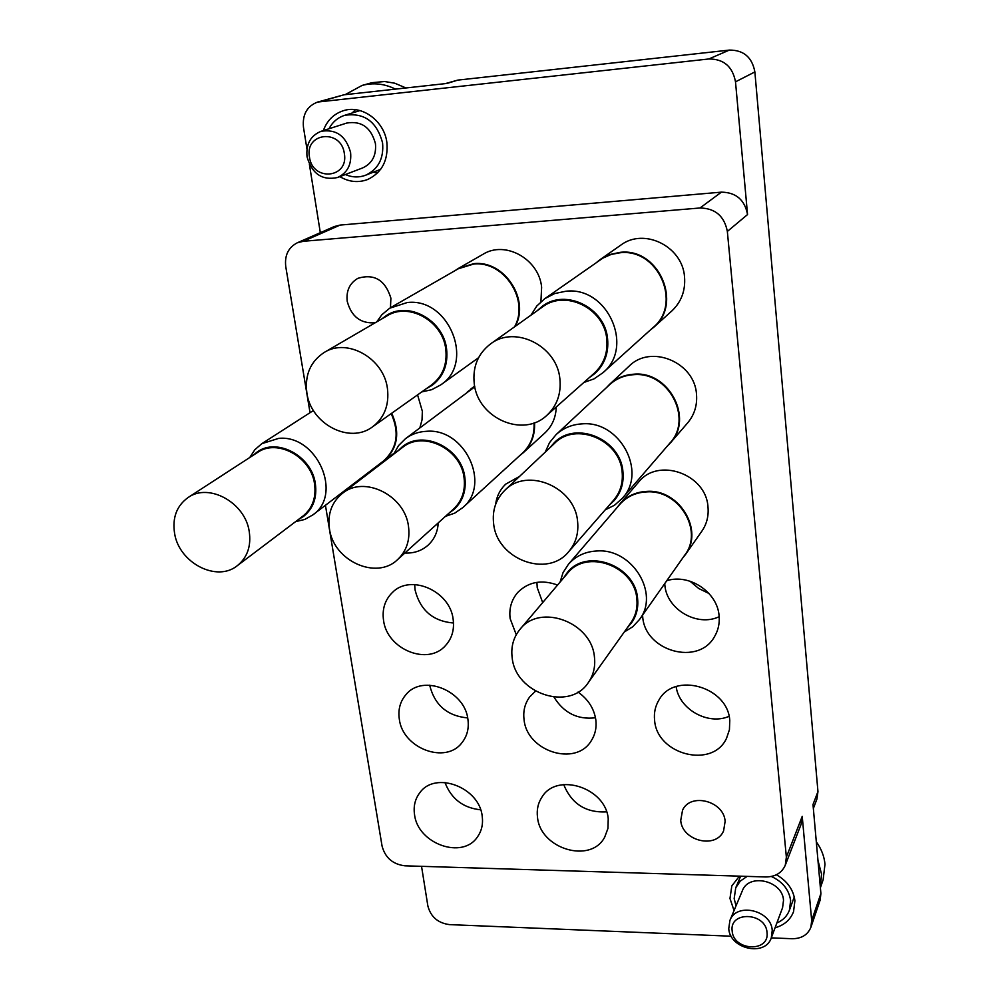 <?xml version="1.0" encoding="UTF-8"?>
<svg xmlns="http://www.w3.org/2000/svg" width="999" height="999" viewBox="0 0 999 999"><rect width="100%" height="100%" fill="white"/><g stroke="black" fill="none" stroke-linecap="round" stroke-linejoin="round"><path stroke-width="1.5" d="M375.237 322.752C360.714 323.813 351.373 316.683 347.227 301.323C346.066 290.884 349.625 283.216 357.879 278.321C374.263 273.414 385.264 280.032 390.896 298.177L390.459 307.729M680.731 820.404L682.554 810.164C690.459 792.319 724.063 801.036 725.124 821.365L723.613 830.793C716.158 849.362 681.955 840.946 680.731 820.404M653.521 327.472L671.778 311.014C681.318 301.973 685.576 290.622 684.54 276.96C682.617 246.366 643.98 227.322 620.654 245.217L600.474 259.34L609.752 254.545L620.054 252.36C658.553 247.44 683.179 303.584 653.521 327.472L649.999 330.294M670.341 442.969L687.699 422.827C694.48 414.685 697.414 405.132 696.49 394.168C694.63 362.025 650.624 344.006 629.045 366.221L609.59 384.353C616.308 378.234 624.338 374.85 633.691 374.213C668.743 370.592 693.943 418.369 670.341 442.969L667.307 446.103M685.302 554.757L701.847 531.193C706.755 524.05 708.803 515.984 707.991 507.017C706.193 473.888 657.941 456.93 638.511 482.217L619.78 504.033C626.748 496.178 635.751 491.97 646.803 491.383C679.22 488.798 704.307 530.432 685.302 554.757L682.692 558.041M519.505 476.448L505.744 484.115C500.049 489.572 496.678 496.316 495.616 504.37M540.909 301.748L541.633 287.275C539.11 259.178 505.319 240.222 483.079 254.245L458.516 268.344L473.751 263.674C504.17 259.94 530.207 299.513 515.247 326.348M419.867 427.809L422.04 419.817L422.352 411.288L417.582 394.88M453.509 622.989C432.992 621.291 420.179 610.277 415.072 589.934L414.672 584.54M453.159 619.38C450.212 590.921 410.489 573.563 392.345 592.544C384.94 599.899 382.005 609.165 383.541 620.329C386.913 649.437 428.146 666.221 445.704 645.342C451.985 638.274 454.47 629.62 453.159 619.38M467.669 717.919C447.365 715.996 434.715 705.157 429.707 685.364L429.682 685.189M467.932 719.442C465.01 690.684 423.027 673.801 406.218 694.342C400.224 701.161 397.927 709.427 399.313 719.143C402.622 748.438 445.929 764.759 462.1 742.507C467.157 736.026 469.105 728.333 467.932 719.442M719.168 616.683C697.277 627.26 666.708 609.427 664.859 585.152L664.735 583.616M642.544 615.184L642.694 616.783C644.929 651.385 698.838 666.333 714.697 636.288C718.318 630.057 719.779 623.201 719.08 615.734C717.457 592.182 689.26 573.351 666.77 580.706M729.769 720.566C728.046 686.713 674.15 671.465 658.903 700.087C655.244 706.193 653.808 712.911 654.595 720.242C656.78 754.819 712.699 769.13 726.573 738.186L729.432 729.707L729.769 720.566M535.514 691.158L529.82 696.765C524.9 703.383 522.976 711.026 524.063 719.68C526.86 751.348 575.724 767.007 591.221 740.821C595.192 734.677 596.728 727.734 595.841 719.992C594.118 708.578 588.174 699.275 578.009 692.082M608.229 818.843C605.906 787.749 556.768 771.902 541.945 797.115C538.036 803.084 536.55 809.814 537.512 817.319C540.259 848.925 590.784 864.135 604.695 837.15L607.941 828.446L608.229 818.843M542.694 602.584L537.212 587.599L536.925 582.33M557.567 585.052C541.695 579.295 528.409 581.78 517.707 592.507C511.438 599.825 508.916 608.516 510.139 618.606L516.258 634.702M482.192 816.121C479.333 787.249 435.464 770.803 419.992 792.507C415.122 798.775 413.299 806.156 414.548 814.672C417.807 843.98 462.812 859.927 477.622 836.675C481.718 830.756 483.241 823.913 482.192 816.121M775.062 927.784C784.19 925.211 790.359 919.842 793.556 911.7L794.904 900.748C793.456 889.709 787.299 881.043 776.41 874.749M739.447 876.148L731.817 885.901L729.969 898.488L734.053 910.564M355.419 109.69L352.16 112.999M339.847 176.648C349.013 182.03 358.279 182.979 367.644 179.508C382.005 172.602 388.411 160.252 386.863 142.457C384.24 120.792 361.75 104.445 343.269 110.739C333.703 113.936 327.06 120.542 323.351 130.569M373.127 172.278L377.697 172.802M325.437 505.282L382.068 846.066C385.177 857.716 392.807 864.31 404.945 865.821L765.771 876.96C775.286 876.872 781.792 872.964 785.276 865.234L786.363 857.142L727.347 231.443C724.35 216.109 715.234 208.279 699.974 207.992L721.415 192.145C736.038 192.395 744.742 199.862 747.552 214.548L735.501 81.831C732.604 66.546 723.713 58.929 708.815 58.978L317.657 102.048C307.043 106.144 302.31 114.523 303.459 127.198L306.955 149.063M320.317 232.68L309.403 164.385M297.265 242.807L334.253 226.561L340.11 225.075L303.334 241.283L297.265 242.807C288.324 247.49 284.49 255.407 285.751 266.558L310.04 412.699M721.415 192.145L340.11 225.075M317.657 102.048L344.006 94.793L447.115 83.429L457.817 80.107L729.357 50.087C743.643 50.012 752.147 57.293 754.869 71.928L817.956 791.57L816.945 799.013L813.348 808.478M731.206 936.213L449.488 924.612C437.924 923.064 430.719 916.845 427.859 905.918L421.541 866.333M786.363 857.142L802.222 816.358L811.675 920.504L810.901 927.247C807.766 934.877 801.51 938.698 792.107 938.723L771.29 937.874C765.309 956.917 729.807 949.075 728.758 928.658L729.907 920.454C736.325 902.047 771.328 910.139 772.227 930.394L771.29 937.886L782.579 907.679L783.516 900.349C782.667 880.544 748.601 872.826 742.307 890.858L729.907 920.454M802.222 816.358L801.148 824.187L785.276 865.234M708.99 593.493L698.726 588.498L689.972 581.193M445.242 83.641L457.817 80.107M817.956 791.57L812.999 804.532L820.903 893.543L820.129 900.149L810.901 927.247M699.974 207.992L303.334 241.283M534.527 422.739C535.164 434.94 531.343 444.992 523.064 452.897L544.905 432.942C552.135 426.123 555.906 417.47 556.243 406.993M404.87 553.021C413.998 553.458 421.79 550.786 428.271 545.017C434.39 539.235 437.712 531.843 438.236 522.877M480.631 809.789C463.174 807.991 451.286 798.875 444.955 782.467M606.58 811.85C585.864 812.949 571.565 803.845 563.711 784.552M595.491 717.769C577.684 719.892 563.861 713.024 554.033 697.165M729.07 716.32C708.104 725.636 679.058 709.253 676.136 686.6M438.086 524.887L436.063 524.837M530.956 315.172L536.813 305.994L544.792 298.664L554.782 293.531L565.909 291.233C607.517 286.164 634.727 347.202 602.859 372.789L593.98 378.896L583.803 382.505M544.792 298.664L602.847 258.142L611.001 254.495L619.83 252.797C658.116 247.914 682.617 303.758 653.109 327.497L602.859 372.789M596.915 262.15L600.474 259.34M536.888 310.964L542.27 306.306C565.559 288.149 605.219 307.792 607.592 338.936C608.828 352.909 604.62 364.435 594.942 373.501L589.223 377.697M490.509 343.943L542.432 307.018C565.347 289.111 604.432 308.454 606.768 339.123C607.991 352.897 603.833 364.26 594.293 373.189L546.815 415.372C523.139 438.236 477.647 418.131 474.25 383.678C472.477 366.958 477.897 353.708 490.509 343.943C514.91 324.837 557.092 345.904 559.89 378.883C561.326 393.693 556.967 405.856 546.815 415.372M767.02 932.429C765.808 912.174 729.133 910.851 732.167 931.031C733.403 951.036 769.779 952.659 767.02 932.429M820.391 887.774L823.126 879.794L824.987 864.247C824.237 856.305 821.353 848.825 816.308 841.807M736.038 905.831L734.165 898.638L735.739 887.774L740.259 881.118L747.127 876.385M771.34 876.485C782.629 881.667 789.048 889.709 790.634 900.599L789.422 910.214C787.175 916.071 782.991 920.316 776.872 922.951M817.956 860.389L821.553 874.1L820.366 887.599M344.355 153.609C341.308 128.534 304.583 132.392 309.465 157.08C312.512 181.818 348.951 178.409 344.355 153.609M307.055 156.843C305.844 144.206 310.502 135.702 321.029 131.319C336.139 128.846 345.991 135.914 350.587 152.51C351.698 164.61 347.365 172.939 337.575 177.51C322.165 180.757 311.988 173.863 307.055 156.843M321.029 131.319L346.753 123.052C361.476 120.629 371.041 127.485 375.437 143.606C376.473 155.357 372.215 163.461 362.662 167.919L337.575 177.51M328.983 128.759C332.492 122.09 337.674 117.632 344.53 115.372C364.111 112.313 376.785 121.478 382.58 142.894C383.928 158.429 378.321 169.193 365.734 175.175C359.041 177.697 352.235 177.485 345.329 174.55M345.105 94.668L362.075 85.439C373.301 82.43 384.44 83.666 395.479 89.123M405.956 87.962L394.73 83.204L384.652 81.518L371.953 82.692L362.075 85.439M252.697 455.606L257.43 451.798C277.422 437.475 311.763 456.193 315.334 483.553C317.207 497.527 313.286 508.479 303.571 516.396L298.389 519.542M188.137 497.502L257.492 452.497C277.173 438.386 311.001 456.818 314.523 483.753C316.371 497.527 312.5 508.304 302.922 516.108L237.325 565.671C216.945 582.504 179.221 563.061 174.625 533.603C172.14 517.832 176.648 505.794 188.137 497.502C208.841 482.617 245.08 502.559 249.201 531.318C251.361 546.016 247.402 557.467 237.325 565.671M381.556 319.068L386.975 315.16C409.053 301.024 443.544 320.492 446.59 348.976C448.239 364.535 443.406 376.673 432.08 385.377L426.311 388.673M324.263 352.422L387.038 315.871C408.778 301.948 442.757 321.104 445.766 349.163C447.39 364.498 442.619 376.448 431.456 385.027L372.577 426.823C349.837 444.368 310.964 424.213 306.88 393.019C304.62 375.05 310.414 361.513 324.263 352.422C347.302 337.625 383.891 358.416 387.437 388.524C389.348 404.97 384.403 417.732 372.577 426.823M397.54 451.248L402.247 446.853C423.164 429.22 461.875 448.151 464.885 477.709C466.371 490.559 462.824 501.086 454.22 509.29L449.063 513.099M342.307 493.456L402.385 447.552C422.977 430.169 461.101 448.801 464.073 477.922C465.546 490.571 462.038 500.949 453.571 509.028L397.639 559.552C376.473 580.444 333.504 560.901 329.458 528.858C327.422 514.035 331.705 502.235 342.307 493.456C364.036 475.062 404.995 495.304 408.504 526.436C410.214 539.972 406.593 551.011 397.639 559.552M563.448 578.121L567.157 572.764C586.276 547.527 635.327 565.184 637.587 598.501C638.523 607.592 636.525 615.684 631.593 622.802L627.31 627.734M519.98 629.358L567.444 573.401C586.263 548.538 634.577 565.921 636.813 598.738C637.737 607.692 635.764 615.671 630.893 622.689L588.324 682.579C569.642 711.713 515.409 693.631 512.162 657.667C510.814 646.828 513.424 637.387 519.98 629.358C539.847 603.021 591.758 622.065 594.442 657.105C595.504 666.67 593.468 675.162 588.324 682.579M549.8 447.827L554.295 442.682C575.674 420.354 620.591 439.023 622.914 471.54C624.013 482.692 621.128 492.345 614.273 500.474L609.315 505.157M504.857 490.284L554.532 443.369C575.561 421.353 619.83 439.722 622.115 471.753C623.189 482.742 620.354 492.257 613.586 500.262L568.681 551.698C547.44 578.371 496.965 559.328 493.643 523.826C492.082 510.489 495.816 499.3 504.857 490.284C527.172 466.883 574.825 486.938 577.572 521.253C578.821 533.041 575.861 543.194 568.681 551.698M249.762 457.517L254.87 449.687L261.85 443.656L278.746 438.361C317.033 434.528 343.256 494.592 312.737 514.972L304.707 519.468L295.604 521.64M391.196 413.611C399.775 432.867 397.152 448.713 383.316 461.126L312.737 514.972M391.708 413.249C400.349 432.629 397.714 448.563 383.791 461.063L380.544 463.236M376.698 321.903L381.843 314.76L389.647 308.229L407.242 302.535C449.15 297.365 475.262 363.137 440.621 384.965L431.693 389.697L421.753 391.92M390.896 307.48L458.316 268.756L473.476 264.111C503.933 260.352 529.832 300.224 514.522 326.873M454.932 270.704L458.516 268.344M393.681 454.195L398.551 445.604L405.482 438.686C411.488 434.203 418.406 431.743 426.223 431.318C464.635 427.535 491.496 484.365 462.799 507.592L454.77 513.124L445.467 516.346M534.015 422.927C534.665 435.089 530.869 445.104 522.602 452.984L462.799 507.592M523.064 452.897L519.855 455.494M467.307 391.97L474.737 386.513M405.482 438.686L474.8 386.825M560.064 582.117L563.061 572.577L568.443 564.26C575.861 555.894 585.526 551.448 597.439 550.948C632.379 548.513 659.839 593.581 639.547 619.455L632.792 626.735L624.275 632.005M568.443 564.26L619.717 504.483C626.648 496.678 635.614 492.482 646.603 491.895C678.845 489.323 703.796 530.744 684.877 554.932L639.547 619.455M617.245 507.367L619.78 504.033M545.242 452.135L549.525 442.632L556.106 434.602C563.274 428.059 571.915 424.475 582.017 423.876C619.842 420.267 647.527 472.102 622.265 498.351L614.51 505.232L605.194 509.89M556.106 434.602L609.515 384.777C616.183 378.683 624.175 375.324 633.478 374.7C668.343 371.091 693.393 418.618 669.917 443.069L622.265 498.351M606.58 387.512L609.59 384.353M344.006 94.793L320.766 101.436M708.815 58.978L729.357 50.087M811.675 920.504L820.903 893.543M754.869 71.928L735.501 81.831M747.552 214.548L727.347 231.443M735.739 887.774L740.684 876.185M789.422 910.214L794.28 896.952M344.53 115.372L359.965 110.577M365.734 175.175L380.669 169.318M383.791 461.063L394.106 453.196M261.85 443.656L313.436 410.514M440.621 384.965L478.558 357.704M470.454 389.273L474.65 386.101"/></g></svg>
